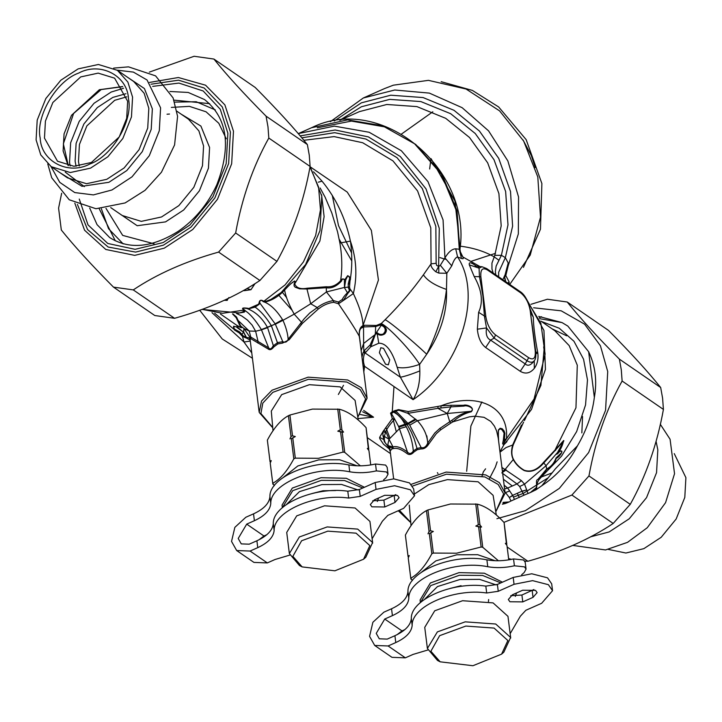 <?xml version="1.0" encoding="UTF-8"?>
<svg xmlns="http://www.w3.org/2000/svg" width="722" height="722" viewBox="0 0 722 722"><rect width="100%" height="100%" fill="white"/><g stroke="black" fill="none" stroke-linecap="round" stroke-linejoin="round"><path stroke-width="1.08" d="M521.645 574.766L524.19 572.528L526.058 569.107L525.192 562.248L523.64 559.992L513.541 558.927C504.299 561.003 495.418 561.31 486.899 559.848C453.515 552.862 407.118 571.517 407.948 591.589C407.316 598.258 401.847 603.989 391.55 608.772L383.878 612.175L372.886 622.265L369.565 636.344L374.709 645.468L388.102 645.964L395.773 642.562L394.916 635.703L387.245 639.096L379.294 638.808L376.234 633.393L384.736 619.034L392.407 615.631L391.55 608.772M526.058 569.107L524.497 566.86L514.398 565.795C505.156 567.862 496.276 568.169 487.756 566.716C454.373 559.731 407.984 578.376 408.805 598.448C408.174 605.117 402.705 610.848 392.407 615.631M510.156 633.663L520.391 616.155L525.851 610.28L541.662 603.276L552.547 590.704L548.395 584.685L532.619 580.641L514.055 584.297L498.252 591.3L486.682 592.979C453.479 588.087 411.513 606.345 412.172 625.378C411.54 632.048 406.071 637.779 395.773 642.562M552.547 590.704L551.689 583.836L547.529 577.826L531.762 573.773L513.198 577.429L497.395 584.432L485.825 586.111C452.622 581.228 410.656 599.477 411.314 618.51C410.683 625.189 405.213 630.911 394.916 635.703M522.773 601.895L533.035 597.347L537.123 592.627L535.562 590.379L522.683 590.226L512.421 594.775L508.342 599.495L509.894 601.751L522.773 601.895L521.916 595.027L533.892 589.549M510.707 595.713L521.916 595.027M397.01 634.719L401.992 630.902L404.852 629.629M374.709 645.468L391.965 657.336L405.358 657.832L413.029 654.43L427.695 650.044M515.327 596.399L516.564 592.942M523.45 267.348L540.462 229.235L541.888 183.55L526.158 139.635L498.631 106.946L472.396 90.421L441.169 81.685M332.255 195.274L338.501 225.607L351.587 252.998M351.785 260.967L339.196 239.262M432.812 111.793L401.54 134.012M439.942 257.573L445.266 259.27M471.024 261.364L495.527 253.323M429.653 168.993L430.826 159.643M424.536 599.368L437.469 586.58L459.968 579.495L479.625 579.369L496.185 584.919M420.403 602.59L430.754 585.587L459.354 575.263L482.621 575.452L500.815 582.916M420.412 602.68L420.078 600.036L430.357 582.988L459.03 572.627L484.318 573.196L502.458 582.194M421.477 572.23L435.844 560.886L456.827 554.785L477.702 554.695L495.111 560.714M498.388 560.759L482.747 547.276L481.132 547.005L456.593 553.214L433.335 553.07L430.808 532.863L433.344 531.464L430.547 530.751L427.947 509.958L450.438 504.01L477.359 504.155C485.762 506.248 494.669 512.376 504.091 522.538L504.209 523.468M412.334 580.623L410.773 578.187C418.309 574.143 425.33 565.994 431.837 553.738L433.335 553.07M410.89 579.116L408.246 557.971L409.284 555.552L407.984 555.859L405.385 535.065C411.892 522.809 418.913 514.66 426.449 510.616L427.947 509.958M408.517 557.33L407.984 555.859L408.101 556.788M506.537 544.902L504.091 522.538M508.757 559.866L506.952 545.444L505.328 543.359L506.691 543.332L506.808 544.262M506.952 545.444L507.07 546.373M481.132 547.005L478.605 526.789L475.807 526.076L481.583 527.033L479.959 524.948L477.359 504.155M481.583 527.033L480.22 527.06L482.747 547.276M478.605 526.789L480.22 527.06M475.807 526.076L478.334 524.677L479.959 524.948M478.334 524.677L475.735 503.884M411.053 525.688L409.275 505.111M414.311 494.092L428.778 484.642L447.423 479.607L478.135 481.8L493.117 495.337L496.303 514.966M431.837 553.738L429.31 533.522L430.808 532.863M433.344 531.464L429.31 533.522M428.002 533.829L429.048 531.41L430.547 530.751M429.048 531.41L426.449 510.616M408.372 558.9L408.246 557.971L408.372 558.9M465.825 626.064L494.083 628.077L507.864 640.531L501.591 654.141L472.919 665.729L440.176 661.821L430.881 651.262L439.653 635.667L465.825 626.064M440.176 661.821L437.505 660.449L427.388 648.464L437.37 631.903L465.212 621.841L495.725 624.016L510.616 637.463L503.839 652.165L501.591 654.141M427.388 648.464L424.744 627.346L434.725 610.785L462.576 600.722L493.09 602.897L507.972 616.344L510.707 638.049M286.508 504.452L299.44 491.655L321.949 484.579L341.596 484.453L358.157 490.003M282.374 507.674L292.726 490.671L321.335 480.347L344.593 480.536L362.796 488M282.383 507.765L282.049 505.12L292.329 488.072L321.001 477.711L346.298 478.28L364.43 487.278M283.448 477.314L297.816 465.97L318.808 459.86L339.674 459.77L357.092 465.798M360.359 465.834L344.719 452.36L343.103 452.089L318.564 458.299L295.307 458.154L292.78 437.947L295.316 436.548L292.518 435.835L289.919 415.033L312.418 409.094L339.331 409.239C347.742 411.332 356.65 417.46 366.063 427.623L366.18 428.552M274.306 485.707L272.745 483.271C280.28 479.227 287.302 471.078 293.809 458.822L295.307 458.154M272.871 484.2L270.218 463.055L271.264 460.636L269.956 460.943L267.357 440.149C273.864 427.893 280.885 419.744 288.421 415.701L289.919 415.033M270.488 462.414L269.956 460.943L270.082 461.872M368.509 449.986L366.063 427.623M369.005 451.088L370.738 464.95L368.924 450.528L367.299 448.443L368.662 448.416L368.78 449.346M368.924 450.528L369.05 451.458M343.103 452.089L340.576 431.873L337.779 431.16L343.555 432.117L341.93 430.032L339.331 409.239M343.555 432.117L342.192 432.144L344.719 452.36M340.576 431.873L342.192 432.144M337.779 431.16L340.315 429.761L341.93 430.032M340.315 429.761L337.715 408.968M273.024 430.772L271.291 411.08L281.679 394.618L309.404 384.691L340.116 386.884L355.089 400.412L358.283 420.051M293.809 458.822L291.282 438.606L292.78 437.947M295.316 436.548L291.282 438.606M289.973 438.913L291.02 436.494L292.518 435.835M291.02 436.494L288.421 415.701M270.344 463.984L270.218 463.055L270.344 463.984M327.797 531.148L356.054 533.161L369.835 545.615L363.572 559.225L334.9 570.813L302.148 566.905L292.861 556.346L301.625 540.751L327.797 531.148M302.148 566.905L299.486 565.534L289.36 553.548L299.341 536.987L327.183 526.925L357.706 529.1L372.588 542.547L365.819 557.24L363.572 559.225M289.36 553.548L286.724 532.421L296.706 515.869L324.548 505.797L355.062 507.981L369.944 521.428L372.678 543.134M466.665 471.286L470.888 426.025L481.89 401.955M535.923 353.735L537.809 352.995C538.549 359.024 537.385 364.15 534.316 368.364C530.101 373.373 525.408 374.357 520.246 371.298L485.644 347.508C480.942 343.771 478.172 337.661 477.35 329.196L478.641 312.31C483.397 301.949 481.908 290.018 474.173 276.508L469.309 264.848C468.713 261.96 470.744 262.167 475.392 265.452L476.412 266.147M539.794 318.709L562.041 322.59L538.702 316.407M562.041 322.59L567.835 326.082L588.638 351.713C595.352 365.792 597.256 381.026 594.35 397.425C592.221 414.049 586.589 430.177 577.447 445.826C568.846 462.351 556.969 475.654 541.825 485.726L536.04 489.76L536.681 488.045C536.572 480.608 539.966 478.984 542.448 475.816L541.608 475.085L546.518 469.083C551.067 466.728 554.243 463.028 556.039 457.983L561.662 452.604C561.653 450.086 560.353 450.42 557.754 453.615L556.545 454.273L563.891 440.772L543.846 462.901C537.439 470.32 530.851 472.856 524.082 470.509C519.19 467.666 515.589 464.002 513.27 459.535M535.119 490.31L536.067 487.783L530.435 492.503L536.04 489.76M530.435 492.503L523.955 495.202L522.096 491.429L526.428 489.949L521.988 491.204L512.647 495.346L509.335 497.53L510.95 501.005L523.955 495.202M509.163 501.934L505.346 503.505L503.126 502.377L509.163 501.934L510.95 501.005M505.346 503.505L502.395 504.227M541.825 485.726L555.444 468.731L577.447 445.826M588.638 351.713L594.35 397.425M522.096 491.429L519.678 486.502L516.961 483.93L507.674 488.054L512.647 495.346L514.443 499.416M504.127 485.184L507.674 488.054L504.597 488.875M503.387 479.218L512.322 485.987M509.723 490.915L505.535 492.584L509.335 497.53M509.452 497.458L512.746 495.572M504.452 503.757L502.945 502.99M556.545 454.273L557.862 452.965L557.366 452.667L546.058 465.69L543.413 462.513C537.339 469.869 530.941 472.45 524.235 470.266C519.434 467.504 515.86 463.885 513.523 459.409C511.384 455.383 511.311 450.501 513.288 444.752L523.594 422.144M557.862 452.965L558.738 452.098L557.754 453.615M536.681 488.045L536.076 487.765C537.583 486.366 535.173 479.769 537.818 479.498L541.608 475.085M519.678 486.502L524.542 484.164L521.474 480.681L516.961 483.93L502.665 473.461M528.026 493.442L524.542 484.173M504.976 491.944L505.535 492.594M485.59 468.813L483.343 471.809L482.052 476.042M519.28 497.485L517.322 493.27M541.356 321.452L559.297 328.257L573.945 341.253L583.547 359.195L587.482 379.862L585.542 404.97L576.643 431.566L561.508 456.178L542.448 475.816L546.753 469.381C551.59 467.269 554.74 463.587 556.202 458.344C559.812 457.125 565.506 447.802 558.747 452.098C561.274 448.191 562.907 444.346 563.629 440.555L555.056 450.005L555.588 450.474M521.474 480.681L501.916 467.45M513.523 459.409L513.27 459.526C511.221 455.383 511.05 450.474 512.746 444.779L521.474 425.077M382.94 435.501L389.032 439.283L385.81 431.44L384.375 436.368L384.312 439.833L385.07 442.487L388.932 447.712L387.894 444.274L389.032 439.283L392.985 446.9C396.766 445.88 401.594 447.595 407.47 452.062C409.419 454.237 411.359 453.894 413.309 451.015L417.009 448.443L414.229 438.976L411.242 431.9L406.676 423.814L394.591 411.594L391.342 413.137L392.858 411.928L392.452 411.549L390.584 413.092L392.317 418.607L383.012 431.539L382.94 435.501L384.312 441.593L388.653 447.324M389.185 448.145L389.582 446.936L393.147 448.669C396.748 447.631 401.351 449.246 406.964 453.515C409.184 455.185 411.504 454.689 413.923 452.026L413.309 451.015C412.668 442.586 410.331 434.491 406.278 426.711L405.051 424.536C402.145 418.57 398.282 414.428 393.454 412.1L391.459 413.616L394.708 419.193C390.431 423.742 387.461 427.83 385.81 431.44L383.671 430.493M413.923 452.026L417.253 449.725L417.009 448.443L421.134 447.55L409.744 425.177L395.575 410.746L392.985 411.892L392.443 411.549M509.723 284.432L530.228 255.074L540.498 217.232L537.8 176.953L523.685 141.097L499.579 110.872L466.069 89.032L428.444 80.35L393.373 85.178L384.6 88.553M503.252 278.8L504.732 275.479L504.669 276.923L505.806 275.587L509.1 281.842L509.073 283.99M406.964 453.515L407.47 452.062L399.428 428.678L406.278 426.711M417.253 449.725L420.944 448.922L421.134 447.55C423.949 448.317 426.142 446.828 427.713 443.091C427.189 435.014 423.751 427.559 417.379 420.718L407.903 413.345L399.058 410.24L395.674 410.683L398.418 409.618L392.587 411.495M409.744 425.177L417.379 420.718L447.225 413.498L449.761 421.747L451.755 420.394C458.055 415.394 464.49 412.37 471.042 411.323C475.527 408.381 466.881 404.762 464.029 406.08L450.934 406.874L447.225 413.498L437.929 408.345L407.903 413.345L408.273 411.54L398.418 409.618M410.755 522.385L399.374 510.246M412.623 486.041L446.458 474.192L484.886 476.935L498.18 484.453L503.631 493.866L495.788 511.763L505.12 493.09L498.252 438.119M340.044 120.204L359.394 111.63L386.793 104.482L416.91 106.603L445.718 118.327L469.535 137.514L487.675 162.847L498.911 193.604L501.194 225.86L494.805 255.308L501.393 255.317L496.131 266.066L495.364 271.49L495.752 274.829M486.601 268.53L487.431 269.974L520.562 292.753C525.625 296.823 528.847 302.816 530.219 310.74L535.237 350.874C535.769 358.22 533.585 360.495 528.675 357.706L495.545 334.918C490.482 330.856 487.26 324.864 485.888 316.94L480.87 276.806C480.338 269.459 482.522 267.185 487.431 269.974M535.237 350.874L535.751 351.623C536.112 356.262 535.634 359.276 534.316 360.675L534.253 360.756C532.755 362.652 530.435 362.715 527.295 360.928L494.164 338.149L486.538 327.941L484.453 316.471L482.883 295.821L479.435 276.327L479.065 268.151L482.034 266.743L486.628 268.548L519.759 291.336L520.562 292.753M534.316 368.364L534.253 360.756C530.805 365.368 527.773 366.415 525.174 363.888L528.675 357.706M520.246 371.298L525.174 363.888L490.572 340.098L494.164 338.149L495.545 334.918M389.032 439.283L399.428 428.678L398.589 426.449L408.291 423.101L415.412 418.995M420.944 448.922C424.013 449.147 426.684 447.432 428.958 443.768L427.713 443.091L434.797 432.992L439.779 428.471L449.761 421.747L450.763 423.128L452.766 421.892L451.755 420.394M498.243 438.101L496.619 430.953L494.444 426.142L490.789 421.431L484.047 417.325L474.923 416.188L469.309 416.856L452.766 421.892C458.578 416.639 464.715 413.273 471.186 411.811L471.042 411.323L447.225 413.498M428.958 443.768L436.323 433.66L440.853 429.698L450.763 423.128M410.24 522.132L398.264 510.743M411.233 484.327L446.151 472.08L485.707 474.905L499.389 482.639L505.12 493.09M497.133 461.845L495.337 467.152L489.372 478.722M526.699 299.468L543.937 330.441L545.435 369.384L531.509 409.419L504.831 443.606L504.263 444.093L504.164 442.541L502.647 443.606L503.36 439.996L506.447 438.841L504.164 442.541L504.895 433.209L504.028 430.872L502.187 428.742L500.138 428.254L498.433 429.915L498.324 438.705M506.961 441.593L503.595 445.032L502.647 443.606M503.36 439.996L504.091 433.047L502.106 429.861L500.229 428.796L498.676 430.005L498.243 431.585L498.595 440.925M339.8 120.231L361.379 106.766L389.709 99.374L420.845 101.567L450.636 113.688L475.257 133.525L494.01 159.715L505.635 191.52L507.99 224.876L501.393 255.317L505.346 257.637L508.207 262.988L508.017 266.517L505.806 275.587L504.66 276.788M390.024 438.371L385.846 427.406M388.869 447.631L388.373 446.927L389.176 448.145L389.131 445.934L392.985 446.9L393.147 448.669M388.797 447.559L390.232 451.548L390.385 450.573L392.434 448.633L392.208 446.774M431.079 158.678L454.923 201.032L459.896 246.112C473.091 247.772 484.498 251.337 494.101 256.806L498.613 260.019M494.805 255.308L491.944 263.097L491.971 269.08L493.18 273.051M300.199 135.889L335.134 129.996L368.364 136.882L400.304 156.521L426.034 188.911L439.274 228.378L438.633 266.445L435.808 271.77L438.795 273.106L446.837 273.259L451.773 265.84C453.678 260.263 455.627 257.312 457.613 256.987L461.448 258.485L459.282 249.28L459.959 249.406L460.871 254.514L463.046 257.086L480.067 266.598M459.914 250.904L463.38 258.043L463.001 258.747L461.448 258.485M485.644 347.508L490.572 340.098C486.899 338.302 485.554 334.25 486.538 327.941L477.35 329.196M478.641 312.31L485.888 316.94M474.173 276.508L480.87 276.806M469.309 264.848L479.065 268.151L478.208 266.454L475.238 265.741M530.219 310.74L535.733 351.515M530.742 311.615L531.094 314.323M389.709 449.346L383.472 444.192L379.817 438.759L379.637 437.379L383.012 431.539L385.205 432.532M398.589 426.449L394.708 419.193L392.317 418.607M390.584 413.092L391.459 413.616L390.602 413.643M393.86 410.998L394.591 411.594L399.437 409.726M395.16 410.34L395.575 410.746L395.033 410.412M471.186 411.811C475.608 407.56 466.565 403.968 463.461 405.313L451.106 405.295L450.934 406.865L437.929 408.345L437.974 406.423L408.273 411.54M451.106 405.295L441.061 405.818L440.971 407.822M505.752 281.706L504.669 276.923L518.333 233.937L518.549 196.98L507.864 160.943L488.568 130.862L462.143 107.686L429.373 93.111L394.753 90.006L363.319 97.984L384.546 88.58M505.562 281.571L504.389 277.392L508.207 262.988M343.51 385.322L338.365 394.474M459.959 249.406L459.959 249.406C471.872 168.397 380.891 92.921 311.516 127.749L347.571 119.879L382.57 125.754L414.572 143.768L441.241 174.011L456.746 211.672L459.282 249.28L455.708 248.81L457.613 256.987C483.027 295.217 460.374 367.832 413.092 399.681L400.385 377.227C404.88 376.415 411.359 374.312 419.825 370.928C420.014 382.552 417.776 392.136 413.092 399.681L364.601 366.334L364.411 365.648L363.085 366.09M363.816 371.947L364.601 366.334L363.175 366.794M364.411 365.648C363.022 361.632 363.067 357.616 364.538 353.599L370.783 346.777L375.359 334.376L375.648 326.534L363.527 326.913L362.056 327.761C360.052 328.357 359.15 330.911 359.348 335.423L360.07 341.993M378.779 343.239C386.099 342.959 392.226 350.964 397.163 367.263L400.385 377.227L365.323 353.121L364.511 350.305L370.106 345.017L370.783 346.777L378.779 343.239L377.101 333.311L375.359 334.376L375.35 333.781M361.966 357.128L363.103 352.706L364.511 350.305M381.694 324.683C382.651 325.703 389.564 328.519 384.618 333.988C381.541 335.766 379.041 335.54 377.101 333.311L377.209 332.734C379.276 334.701 381.703 334.936 384.501 333.447C386.089 329.349 384.988 326.66 381.216 325.369L381.694 324.683L380.467 324.295L379.943 325.099L375.657 326.534L376.388 325.46L364.312 325.261L363.527 326.913L363.635 343.473L361.153 350.63M379.943 325.099L381.207 325.378L375.972 333.23L377.209 332.734M375.891 333.726L375.332 333.817L375.269 332.959M374.673 335.477L375.332 333.817M370.106 345.017L374.61 334.963L363.635 343.473L363.789 351.244L364.538 353.599M379.384 352.715L385.548 364.195L388.337 364.809L389.736 359.836L383.572 348.356L380.783 347.751L379.384 352.715M498.649 276.815L498.649 272.302L505.346 257.637L512.602 226.166L510.517 191.52L498.731 158.389L479.453 131.052L453.994 110.304L423.101 97.56L390.755 95.205L361.334 102.849L334.358 120.962M475.906 266.003L475.392 265.452M530.941 313.122L533.332 317.202C533.387 325.423 534.885 337.354 537.809 352.995L535.76 351.749M530.48 309.864L533.332 317.202M525.941 298.809L540.877 323.321L545.119 354.168L534.072 398.995L506.447 438.841C509.326 405.872 476.231 391.865 441.061 405.818L437.974 406.423M438.795 273.106L438.777 266.454L440.339 265.299L444.923 257.88C448.524 251.924 452.116 248.9 455.708 248.81M363.671 410.385L373.572 417.199L362.652 411.793M383.021 334.503L386.45 329.539M358.04 418.57L373.572 417.199L360.278 414.5M360.612 346.28L359.881 340.631M360.63 346.443L359.935 340.152M451.773 265.84L444.923 257.88L443.073 219.93L427.975 181.637L401.351 150.745L369.168 132.261L334.322 126.124L298.267 133.624L311.516 127.749M438.777 266.454L436.62 265.398L436.151 263.313L431.079 263.819L423.408 274.82C427.234 280.578 434.933 285.443 446.485 289.423L446.837 273.259L440.339 265.299M397.163 367.263C402.903 368.554 410.385 367.588 419.626 364.366L419.825 370.928M272.736 427.478L260.913 413.544L262.808 403.102L272.835 392.335L308.429 379.276L346.858 382.019L360.152 389.537L365.603 398.95L358.202 416.468L367.092 398.174L359.737 339.277M239.235 332.932L242.502 336.479L246.644 338.185L243.531 332.219L237.466 327.86L237.529 327.247L233.594 326.209C233.432 328.672 234.136 330.189 235.715 330.739L236.094 329.981L239.731 332.012L243.269 335.892L246.437 337.508L248.63 337.679L249.992 338.898M246.256 337.093L243.639 332.039L241.374 334.954M344.069 287.527L326.416 291.959L310.686 303.772L306.967 289.008L326.109 287.726C331.299 288.728 336.425 286.499 341.506 281.048C342.102 278.927 343.058 278.521 344.394 279.829L344.493 287.482M344.394 279.829L345.748 279.874L344.484 287.464L348.248 287.175L348.23 283.936L349.24 279.847C350.053 278.295 349.574 276.932 347.805 275.768L345.748 279.874L344.394 279.829M364.312 325.261L362.986 325.658C362.967 317.942 359.764 307.238 353.365 293.547L343.32 300.505L347.86 293.331L347.426 292.753C349.385 291.011 349.863 289.793 348.843 289.107L348.257 287.175L349.529 287.022L349.962 281.318L348.979 281.057M320.135 187.991L325.08 197.124L331.777 212.855L337.571 231.888L339.891 242.998L350.423 241.121C352.318 254.812 352.237 267.781 350.179 280.019L349.421 284.098L348.23 283.936M347.86 293.331C349.98 291.02 350.675 289.531 349.953 288.854L348.843 289.107M250.561 339.159C249.541 337.842 249.713 337.734 251.075 338.844L268.232 349.033C269.911 350.296 271.752 349.61 273.773 346.975L277.871 343.916L282.51 343.103L289.143 339.773L302.437 323.33L318.203 309.097C323.131 305.198 328.302 302.942 333.708 302.31L338.492 303.772L338.41 302.04L342.192 299.576C343.031 297.654 344.773 295.379 347.426 292.753L344.584 287.952M338.826 302.202L338.862 303.529L343.32 300.505L342.192 299.576M318.203 309.097L317.265 307.572C322.111 303.89 327.49 301.561 333.393 300.569L338.41 302.04M272.212 427.216L259.207 412.433L261.526 401.035L272.032 390.214L308.123 377.164L347.688 379.989L361.37 387.723L367.092 398.174M310.505 167.035L347.246 192.097L371.361 230.363L378.427 280.046L362.967 325.667C360.107 326.931 358.87 330.45 359.267 336.244L359.348 335.423M338.492 303.772C348.78 318.862 355.711 329.683 359.267 336.244L359.727 339.268M423.408 274.82C412.668 289.955 399.898 304.937 385.097 319.747L380.467 324.295L378.698 324.611L377.949 325.703M385.097 319.747C388.878 321.1 411.423 339.773 426.72 354.222C440.826 333.212 447.414 311.606 446.485 289.423C444.003 310.974 437.415 332.571 426.72 354.222L419.626 364.366C408.083 346.515 385.53 324.34 381.026 323.582L376.397 325.46M435.808 271.77C432.144 268.774 430.565 266.12 431.079 263.819L430.781 227.845L417.596 190.96L392.939 160.871L362.661 142.73L334.106 136.602L303.881 140.285M243.522 332.21L237.529 327.247C236.626 325.541 236.852 325.162 238.206 326.118C241.058 327.562 241.527 327.237 239.623 325.135L236.193 317.689L232.529 313.935M220.409 313.989L238.675 326.615C237.024 325.487 236.699 325.658 237.7 327.111L237.466 327.86C234.488 324.864 231.861 327.978 236.094 329.981M246.644 338.185L250.146 340.134M250.263 341.073L243.991 342.02L242.502 336.479L243.269 335.892M239.226 332.932L236.825 331.452L239.226 332.932L239.731 332.012M214.687 313.231L235.715 330.739L236.825 331.452L237.15 330.613M243.63 332.039L243.937 328.51L249.559 336.632M251.075 338.844L250.76 337.048L268.683 347.896C270.046 349.61 271.508 348.979 273.069 346L277.609 342.571L282.789 341.687C285.334 342.851 287.112 342.048 288.15 339.277L304.197 318.772L309.756 313.014L317.265 307.572L310.686 303.772L294.197 314.142L282.952 320.315C286.029 327.247 287.762 333.564 288.15 339.277L289.143 339.773M250.029 337.508C249.108 336.29 249.352 336.136 250.751 337.039L249.207 331.019L236.942 319.341M273.773 346.975L267.591 327.671L261.454 329.846L268.683 347.896L268.232 349.033M282.51 343.103L282.789 341.687L275.371 324.223L282.952 320.315L275.362 324.223M238.323 313.158L244.253 312.148L245.336 310.803L244.605 309.973C241.509 308.204 242.285 307.716 246.951 308.529L249.325 308.61L255.128 307.121L259.198 304.242L259.721 302.861C259.758 299.973 260.949 299.585 263.304 301.679L264.803 302.184C272.501 300.217 279.107 296.146 284.621 289.973L286.923 287.627C289.332 284.946 297.139 277.492 294.098 283.917L294.125 285.939L295.154 287.212L299.648 288.845L306.958 289.008L307.202 288.204L326.236 286.751L326.416 291.959L333.393 300.569L333.708 302.31M341.506 281.048L340.603 280.741C341.578 278.755 342.995 278.403 344.836 279.694L347.661 275.66C350.206 276.941 351.045 278.394 350.179 280.019L349.24 279.847M318.321 182.17L322.048 181.177C336.082 198.36 345.54 218.342 350.423 241.121C356.488 258.684 357.471 276.156 353.365 293.547L349.953 288.854L349.529 287.031M362.092 327.743L362.986 325.658L362.056 327.761M238.675 326.615C242.114 328.293 242.736 327.968 240.534 325.649L236.464 316.967L232.872 313.899M326.236 286.751C331.651 287.302 336.434 285.298 340.603 280.741C342.39 268.918 342.156 256.337 339.891 242.998M211.988 312.671L243.991 342.02L251.743 352.877M277.871 343.916L271.382 325.775L275.272 324.052L267.384 327.256L267.591 327.671M271.382 325.775L261.454 329.846L255.624 331.236L252.14 325.126L247.438 320.081L241.942 316.101L236.5 313.456M294.098 283.927L294.693 283.917C296.48 288.042 300.65 289.468 307.202 288.204M290.235 284.152L294.648 281.011L295.163 281.418L294.693 283.917L319.891 241.022L324.115 216.627L321.588 194.741M313.547 171.809L322.048 181.177M265.218 301.408L264.803 302.184C270.849 304.765 276.77 310.595 282.573 319.693L275.127 323.826L259.721 302.861L259.063 302.87C259.505 299.991 261.084 299.477 263.801 301.336L266.517 301.137L270.949 299.386L281.165 292.536L305.632 264.505L320.008 230.535L321.786 196.032L310.108 166.484L309.287 155.275L307.373 144.571C294.738 128.805 277.356 109.762 255.209 87.452L213.911 59.051C226.546 74.826 243.937 93.86 266.075 116.17L267.988 126.873L268.81 138.055C253.007 166.43 241.951 198.072 235.652 232.98L218.595 252.086C185.401 261.418 156.954 274.026 133.272 289.901L113.48 287.121C91.342 264.812 73.951 245.769 61.316 230.002L58.581 208.116L61.668 193.207M244.605 309.973L244.045 310.09C241.31 308.249 242.33 307.608 247.095 308.168L246.951 308.529C255.281 311.606 262.095 317.851 267.384 327.256L261.319 329.575M201.961 309.413L239.478 312.951L242.493 312.03L244.126 310.749L245.336 310.803C250.164 313.926 255.426 320.063 261.129 329.205M259.198 304.242L258.611 304.188L259.063 302.87M254.55 306.724L258.611 304.188L249.37 308.285L254.55 306.724L255.128 307.121C260.75 311.11 266.129 317.256 271.255 325.541M249.325 308.61L247.095 308.168M244.126 310.749L244.045 310.09L222.62 313.294L202.124 309.35M263.304 301.679L285.118 284.874L303.411 261.951L315.631 235.589L320.478 209.813L318.573 187.133L310.018 166.972M228.044 298.484L227.259 300.343L224.091 300.334M226.031 299.44L226.816 300.379L224.199 300.289M246.96 288.493L250.877 289.721L242.998 290.749M254.758 283.782L250.976 289.712L244.496 290.65M228.919 297.554L226.798 300.424M255.01 283.629L250.976 289.712M383.617 479.85L386.162 477.612L388.03 474.192L387.173 467.333L385.611 465.076L375.512 464.011C366.28 466.078 357.399 466.385 348.87 464.932C315.487 457.947 269.098 476.592 269.92 496.664C269.288 503.342 263.819 509.064 253.53 513.856L245.85 517.25L234.858 527.349L231.536 541.428L236.69 550.552L250.074 551.048L257.754 547.646L256.897 540.778L249.216 544.18L241.265 543.892L238.215 538.468L246.707 524.118L254.388 520.715L253.53 513.856M388.03 474.192L386.469 471.944L376.37 470.879C367.137 472.946 358.256 473.253 349.728 471.8C316.344 464.815 269.956 483.46 270.777 503.532C270.145 510.201 264.676 515.932 254.388 520.715M372.128 538.747L382.362 521.239L387.831 515.364L403.634 508.36L414.518 495.779L410.367 489.769L394.591 485.726L376.036 489.381L360.224 496.384L348.654 498.063C315.451 493.171 273.485 511.42 274.143 530.462C273.512 537.132 268.043 542.863 257.754 547.646M414.518 495.779L413.661 488.92L409.509 482.91L393.734 478.857L375.178 482.513L359.366 489.516L347.796 491.195C314.593 486.312 272.627 504.561 273.286 523.594C272.654 530.273 267.185 535.995 256.897 540.778M384.745 506.979L395.015 502.431L399.095 497.711L397.533 495.454L384.664 495.31L374.393 499.859L370.314 504.579L371.875 506.826L384.745 506.979L383.887 500.111L395.864 494.633M372.678 500.797L383.887 500.111M258.981 539.794L263.963 535.986L266.824 534.713M236.69 550.552L253.936 562.411L267.33 562.916L275.001 559.514L289.675 555.128M377.308 501.483L378.536 498.027M524.795 561.147L527.881 561.256C561.075 551.924 589.513 539.325 613.204 523.45L630.261 504.344C646.064 475.969 657.119 444.328 663.419 409.419L662.597 398.237L660.684 387.533C648.049 371.767 630.658 352.724 608.52 330.414L567.221 302.013C579.847 317.779 597.238 336.822 619.386 359.132L621.29 369.835L622.12 381.017C606.309 409.383 595.253 441.034 588.953 475.942L571.905 495.048L503.92 522.358M508.613 558.62L511.591 559.351M547.673 478.117L523.206 493.442L513.432 497.106M552.068 328.826L566.608 335.793M496.907 518.703L525.363 510.671L559.297 488.424L588.629 452.577L605.559 410.286L607.725 371.55L600.415 345.748L584.585 324.178L561.22 310.83L533.612 307.78M531.004 304.305L547.429 299.233L567.221 302.013M619.386 359.132L660.684 387.533M663.419 409.419L622.12 381.017M588.953 475.942L630.261 504.344M613.204 523.45L571.905 495.048M507.16 547.014L527.881 561.256M674.24 453.606L685.9 477.648L684.799 497.413L676.162 519.001L661.19 537.294L643.871 548.648L625.911 553.025L608.339 549.424M582.546 416.486L581.851 432.902M551.834 473L541.527 476.944M78.129 68.888L60.81 80.241L45.838 98.535L37.201 120.114L36.1 139.887L40.784 154.941L51.217 166.674L70.278 172.54L90.539 168.136L107.858 156.782L122.83 138.489L131.467 116.901L132.568 97.136L127.884 82.082L117.451 70.35L98.391 64.484L78.129 68.888M80.711 76.911L98.183 73.121L114.617 78.175L127.65 101.27L126.693 118.309L119.247 136.918L91.405 162.477L73.942 166.277L57.507 161.223L44.475 138.128L45.423 121.079L52.868 102.479L80.711 76.911M78.653 73.084C56.56 80.738 35.396 116.477 40.179 138.073C41.019 161.421 68.419 175.645 90.015 163.93C112.109 156.286 133.272 120.547 128.489 98.941C127.65 75.593 100.25 61.379 78.653 73.084M149.319 72.128L194.119 56.271L213.911 59.051M209.633 103.661L173.975 100.123M99.239 208.793L115.312 240.823M113.48 287.121L154.779 315.523L174.571 318.303C207.765 308.962 236.211 296.363 259.902 280.488L276.95 261.382C292.762 233.007 303.809 201.366 310.108 166.457L268.81 138.055M133.272 289.901L174.571 318.303M259.902 280.488L218.595 252.086M235.652 232.98L276.95 261.382M266.075 116.17L307.373 144.571M486.899 559.848L487.756 566.716M408.805 598.448L407.948 591.589M513.541 558.927L514.398 565.795M513.198 577.429L514.055 584.297M497.395 584.432L498.252 591.3M485.825 586.111L486.682 592.979M532.177 590.479L533.035 597.347M401.992 630.902L384.736 619.034M405.358 657.832L388.102 645.964M412.172 625.378L411.314 618.51M450.275 588.394L461.078 585.677M312.247 493.478L323.05 490.761L335.703 490.545M541.536 316.714L539.361 317.77M546.753 469.372L546.058 465.69L524.542 484.164M437.388 472.639L437.974 473.56M543.413 462.513L555.056 450.005L575.957 407.795L577.293 365.215L569.189 345.63L554.92 330.784L540.814 321.082M501.781 472.937L506.194 469.878M502.458 471.809L505.508 469.426M502.422 471.529L505.238 469.273L513.27 459.526M426.837 435.898L428.065 445.095M524.407 420.61L540.913 385.368L544.054 349.601L543.675 346.858M513.297 444.752L505.969 447.604L500.003 452.18M393.986 386.541L392.199 412.488M392.939 418.679L396.243 431.53M416.089 419.536L407.118 424.5L398.851 427.171M507.837 283.132L509.1 281.842M440.853 429.698L439.779 428.471M504.263 444.093L499.967 451.855M286.652 297.708L282.022 291.823M317.265 127.794L351.415 121.088L384.393 126.819L415.719 144.427L441.837 173.975L457.053 210.788L459.598 247.583M390.385 450.573L389.131 445.934M379.637 437.379L384.312 439.833M291.941 310.117L278.34 294.766M436.151 263.313L435.853 226.401L422.316 188.541L397.01 157.676L365.937 139.048L334.683 132.686L301.814 137.812M239.623 325.135L243.937 328.51L249.207 331.019L255.624 331.236L258.07 341.515L257.889 343.067M302.437 323.33L294.197 314.142C288.719 304.278 285.533 296.219 284.621 289.973L284.45 289.675M301.534 324.422L300.316 323.546M237.051 317.987L236.193 317.689M348.87 464.932L349.728 471.8M270.777 503.532L269.92 496.664M375.512 464.011L376.37 470.879M375.178 482.513L376.036 489.381M359.366 489.516L360.224 496.384M347.796 491.195L348.654 498.063M394.158 495.563L395.015 502.431M263.963 535.986L246.707 524.118M267.33 562.916L250.074 551.048M274.143 530.462L273.286 523.594M656.054 441.25L657.823 449.788L656.551 472.657L646.551 497.62L629.241 518.784L609.206 531.915L590.506 536.852M171.349 107.407L189.408 106.36L206.05 111.793L218.802 123.272L226.275 138.795M154.075 243.792L122.677 235.399L105.972 208.342M101.351 208.739L108.535 228.694L123.173 243.901M215.318 109.906L196.213 101.739L174.67 102.109M114.834 210.427L137.189 225.724L165.555 221.88L183.695 209.985L199.38 190.825L208.432 168.217L209.588 147.505L200.896 126.061L181.078 114.094M176.935 111.251L188.46 119.175L198.893 130.908L203.577 145.961L202.476 165.735L193.83 187.314L178.866 205.608L161.547 216.961L141.286 221.365L122.217 215.499L110.692 207.575M60.034 172.738L81.974 186.294L108.905 182.296L126.801 170.554L142.279 151.647L151.214 129.328L152.351 108.896L144.418 88.544L126.278 76.415M117.451 70.35L133.714 81.523L144.147 93.264L148.822 108.318L147.721 128.083L139.084 149.662L124.112 167.964L106.793 179.309L86.532 183.713L67.471 177.856L51.217 166.674M50.964 166.502L59.764 182.368L74.772 192.575L93.4 194.904L111.964 189.976L132 176.845L149.319 155.681L159.309 130.718L160.591 107.849L147.062 79.998L133.389 72.092L117.208 70.178M79.285 165.961L78.481 161.511L79.429 144.472L86.884 125.863L114.717 100.295L126.837 96.811M125.953 93.716L112.849 97.398L97.299 107.596L83.86 124.022L76.108 143.389L75.115 161.141L76.072 166.25M123.597 88.264L111.179 92.037L94.022 103.282L79.194 121.404L70.639 142.785L69.538 162.369L70.133 165.997M122.587 86.541L99.347 89.727L71.505 115.294L64.059 133.895L63.112 150.943L68.166 165.672M65.242 172.125L84.366 186.628M151.033 84.221L178.551 80.178L204.191 88.03L222.322 106.991L230.399 132.081L228.639 163.569L214.885 197.936L191.041 227.078L163.452 245.155L135.61 252.095L108.183 247.041L87.552 229.569L77.398 204.389M74.817 203.153L84.564 230.228L105.791 249.469L134.707 255.371L164.255 248.16L192.783 229.47L217.43 199.344L231.654 163.804L233.477 131.251L224.885 104.898L205.544 85.196L178.361 77.516L149.499 82.434M79.267 199.055L88.003 224.885L107.786 243.467L135.104 249.325L163.127 242.574L189.814 225.083L212.873 196.898L226.185 163.65L227.881 133.2L220.264 109.266L203.189 90.99L178.93 83.075L152.667 86.387M169.878 91.486L188.198 92.452L204.525 99.546C227.403 117.839 231.518 146.205 216.88 184.624C207.954 204.091 195.048 219.668 178.172 231.347C151.882 247.772 129.03 249.83 109.636 237.529L97.037 224.623L89.709 208.062M523.035 139.978L531.293 155.465L535.255 167.54M488.65 599.513L488.442 601.561M504.173 523.098L506.772 543.892M507.034 546.003L508.766 559.866M405.421 535.435L408.02 556.229M408.282 558.341L410.809 578.557M366.144 428.173L368.743 448.976M267.402 440.519L269.992 461.313M270.263 463.425L272.79 483.641M482.034 266.743L478.208 266.454M519.759 291.336C524.695 294.287 528.36 301.002 530.733 311.489M535.751 351.623L535.408 348.834M390.232 451.548L393.652 478.857M363.319 97.984L330.333 121.702M367.327 437.667L390.494 453.596M259.09 411.675L249.794 337.057M252.411 358.256L222.223 338.952L199.687 310.234M660.332 424.328L670.079 439.247L674.538 473.704L665.567 502.665L647.246 527.737L627.526 542.348L605.532 549.947L572.681 545.408M167.035 114.22L169.499 114.049M122.668 86.676L101.197 89.546L73.59 113.489L63.355 143.849L68.328 165.699M47.76 163.93L51.713 177.783L69.249 199.777L95.954 208.73L125.123 202.936L145.041 190.328L161.457 172.224L174.58 144.941L177.585 116.323L173.109 97.93L155.591 75.873L128.507 66.857L113.661 68.103"/></g></svg>
